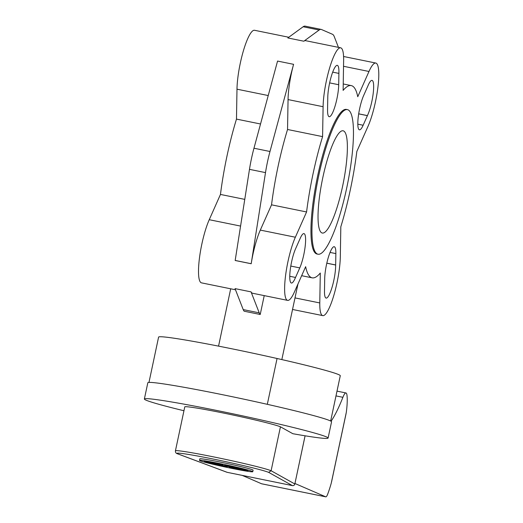 <?xml version="1.0" encoding="UTF-8"?>
<svg xmlns="http://www.w3.org/2000/svg" width="523" height="523" viewBox="0 0 523 523"><rect width="100%" height="100%" fill="white"/><g stroke="black" fill="none" stroke-linecap="round" stroke-linejoin="round"><path stroke-width="0.78" d="M280.446 426.807L271.104 470.752A49.378 2.066 -168 0 0 219.229 458.05A49.378 2.066 -168 0 0 175.427 450.846L184.769 406.894A49.378 2.066 12 0 1 228.571 414.105A49.378 2.066 12 0 1 280.446 426.807L292.841 433.711A93.911 3.936 -168 0 0 328.098 438.058A93.911 3.936 -168 0 0 237.05 414.687A93.911 3.936 -168 0 0 144.374 399.01A93.911 3.936 -168 0 0 183.952 410.751M328.098 438.058L331.549 421.819A93.911 3.936 -168 0 0 240.502 398.448A93.911 3.936 -168 0 0 147.826 382.771L144.374 399.01M305.079 435.803L294.841 483.978L271.104 470.752L268.652 472.38L292.377 485.599A2.085 2.066 -60.9 0 0 294.841 483.978L305.099 435.809M175.427 450.846C175.336 452.415 176.022 453.395 177.5 453.781L177.898 453.905A47.286 1.981 12 0 1 214.312 459.259A47.286 1.981 12 0 1 268.652 472.38M242.241 475.4L261.546 483.762A8.348 1.693 101.5 0 0 261.611 483.788A8.348 1.693 101.5 0 0 261.69 483.795M331.072 421.27A104.345 21.142 101.5 0 0 342.898 397.31A13.742 2.785 -78.5 0 1 345.958 392.956A13.742 2.785 -78.5 0 1 346.978 395.211A31.302 6.341 -78.5 0 1 346.311 412.307L345.788 414.759M331.804 480.545L331.209 483.33A41.742 8.46 -78.5 0 1 327.738 494.006A8.348 1.693 -78.5 0 1 325.803 496.85A8.348 1.693 -78.5 0 1 325.731 496.83L294.959 483.494M267.318 404.318L277.059 358.497L267.318 404.318M330.647 421.028L340.277 375.736A92.872 3.89 -168 0 0 277.059 358.497A92.872 3.89 -168 0 0 158.593 337.119L148.97 382.411M348.037 109.817A73.776 14.945 -78.5 0 1 347.037 186.443A73.776 14.945 -78.5 0 1 317.997 254.211A73.776 14.945 -78.5 0 1 318.062 178.938A73.776 14.945 -78.5 0 1 347.422 109.627A73.776 14.945 -78.5 0 1 348.037 109.817M317.997 254.211L316.997 254.008A73.776 14.945 -78.5 0 1 317.062 178.735A73.776 14.945 -78.5 0 1 346.422 109.418L347.422 109.627M343.546 130.927A52.176 10.571 101.5 0 0 343.114 130.789A52.176 10.571 101.5 0 0 322.351 179.807A52.176 10.571 101.5 0 0 322.305 233.042A52.176 10.571 101.5 0 0 342.84 185.116A52.176 10.571 101.5 0 0 343.546 130.927M264.226 295.619L260.225 314.48L244.202 311.218A36.525 7.4 101.5 0 1 243.208 309.596L235.036 288.618L251.053 291.88L259.231 312.852L243.208 309.596M335.661 264.965A129.39 26.215 -78.5 0 1 335.648 265.011A19.828 4.014 -78.5 0 1 332.282 286.532A19.828 4.014 -78.5 0 1 326.117 298.084A19.828 4.014 -78.5 0 1 324.535 290.03L324.515 290.023A129.39 26.215 -78.5 0 1 324.515 290.056L324.705 278.694A19.828 4.014 -78.5 0 1 328.267 257.597A19.828 4.014 -78.5 0 1 334.236 246.719A19.828 4.014 -78.5 0 1 335.858 253.603L335.661 264.965L326.816 263.161M335.648 265.011L326.803 263.206M367.408 115.596A129.39 26.215 -78.5 0 1 367.401 115.648L363.139 125.245A19.828 4.014 -78.5 0 1 359.432 129.822A19.828 4.014 -78.5 0 1 358.288 116.694A19.828 4.014 -78.5 0 1 363.642 95.539L367.904 85.935A129.39 26.215 -78.5 0 1 367.904 85.975L367.885 85.975A19.828 4.014 -78.5 0 1 372.036 80.398A19.828 4.014 -78.5 0 1 373.095 94.232A19.828 4.014 -78.5 0 1 367.408 115.596L358.686 113.824M367.401 115.648L358.68 113.87M295.508 277.452A19.828 4.014 -78.5 0 1 291.383 283.028A19.828 4.014 -78.5 0 1 290.324 269.195A19.828 4.014 -78.5 0 1 296.011 247.83A129.39 26.215 -78.5 0 1 296.011 247.778L300.28 238.181A19.828 4.014 -78.5 0 1 303.981 233.604A19.828 4.014 -78.5 0 1 305.131 246.732A19.828 4.014 -78.5 0 1 299.777 267.887L295.515 277.491A129.39 26.215 -78.5 0 1 295.508 277.452L289.755 276.281M338.884 73.397A129.39 26.215 -78.5 0 1 338.897 73.37L338.708 84.733A19.828 4.014 -78.5 0 1 335.145 105.829A19.828 4.014 -78.5 0 1 329.183 116.707A19.828 4.014 -78.5 0 1 327.561 109.823L327.751 98.461A129.39 26.215 -78.5 0 1 327.771 98.422A19.828 4.014 -78.5 0 1 331.137 76.894A19.828 4.014 -78.5 0 1 337.296 65.342A19.828 4.014 -78.5 0 1 338.884 73.397L332.693 72.135M260.31 230.094L271.535 204.833A98.089 19.874 -78.5 0 1 287.545 129.488L288.055 99.579A36.525 7.4 -78.5 0 1 293.586 64.322L269.992 151.493L253.969 148.231A41.742 8.46 101.5 0 0 249.478 169.347L235.18 260.447A36.525 7.4 101.5 0 0 235.173 260.493L251.197 263.749A36.525 7.4 -78.5 0 1 260.31 230.094L295.358 237.226L306.576 211.965L271.535 204.833M244.764 199.381L220.464 194.438L209.246 219.706A36.525 7.4 101.5 0 0 199.381 258.676A36.525 7.4 101.5 0 0 201.499 282.858L235.481 289.775M306.576 211.965A98.089 19.874 -78.5 0 1 322.593 136.621L287.545 129.488M260.532 123.99L236.481 119.1A98.089 19.874 101.5 0 0 220.464 194.438M295.358 237.226A36.525 7.4 -78.5 0 0 285.493 276.203A36.525 7.4 -78.5 0 0 287.611 300.379A36.525 7.4 -78.5 0 0 294.429 291.958L305.654 266.691A98.089 19.874 -78.5 0 0 312.146 277.831A98.089 19.874 -78.5 0 0 320.292 273.032L319.782 302.941A36.525 7.4 -78.5 0 0 322.769 315.617A36.525 7.4 -78.5 0 0 333.759 295.58A36.525 7.4 -78.5 0 0 340.316 256.715L340.819 226.805A98.089 19.874 -78.5 0 0 356.836 151.461L368.061 126.2A36.525 7.4 -78.5 0 0 377.92 87.223A36.525 7.4 -78.5 0 0 375.808 63.048A36.525 7.4 -78.5 0 0 368.983 71.474L357.758 96.735A98.089 19.874 -78.5 0 0 351.266 85.595A98.089 19.874 -78.5 0 0 343.127 90.394L343.631 60.485A36.525 7.4 -78.5 0 0 340.65 47.809A36.525 7.4 -78.5 0 0 329.66 67.846A36.525 7.4 -78.5 0 0 323.096 106.712L322.593 136.621M288.781 37.257L254.538 30.282A36.525 7.4 101.5 0 0 243.541 50.319A36.525 7.4 101.5 0 0 236.984 89.185L236.481 119.1M287.611 300.379L252.563 293.246A36.525 7.4 -78.5 0 1 251.053 291.88M251.197 263.749A36.525 7.4 -78.5 0 1 251.203 263.71L265.501 172.61A41.742 8.46 -78.5 0 1 269.992 151.493M251.203 263.71L235.18 260.447A36.525 7.4 101.5 0 0 235.173 260.493M303.85 41.212L319.148 30.02A41.742 8.46 -78.5 0 1 321.148 29.412L305.125 26.15A41.742 8.46 101.5 0 0 303.131 26.758L287.833 37.95L303.85 41.212A36.525 7.4 -78.5 0 1 305.602 40.676L340.65 47.809M338.446 47.364L334.236 36.558A41.742 8.46 -78.5 0 0 332.484 34.283L321.495 29.517A41.742 8.46 -78.5 0 0 321.148 29.412M260.225 314.48A36.525 7.4 -78.5 0 1 259.231 312.852M293.586 64.322L277.563 61.067L253.969 148.231M208.939 462.783A11.29 0.471 12 0 1 204.336 461.463M209.076 462.129A9.355 0.392 -168 0 0 206.173 461.802L206.154 461.901A9.355 0.392 -168 0 0 217.078 464.62L226.871 466.66L217.444 464.777A11.29 0.471 12 0 1 204.258 461.502A11.29 0.471 12 0 1 213.155 462.92L222.955 464.96L213.528 463.077A9.355 0.392 -168 0 0 206.154 461.901M227.963 466.562L224.328 465.444M224.04 465.431L228.25 466.693L224.04 465.405M239.109 469.183L229.316 467.144L238.743 469.026A9.355 0.392 -168 0 0 246.117 470.203A9.355 0.392 -168 0 0 235.193 467.49L225.393 465.444L234.82 467.327A11.29 0.471 12 0 1 248.007 470.602A11.29 0.471 12 0 1 239.109 469.183L239.129 469.105M246.117 470.203L246.137 470.099A9.355 0.392 -168 0 0 243.352 469.216M247.954 470.537A11.29 0.471 12 0 1 243.215 469.876M222.268 465.241L211.514 463.273L209.775 462.515L221.288 464.816M213.724 463.659L210.089 462.548M212.521 463.143L223.184 465.49L213.502 463.568M228.374 466.313L241.534 469.183L230.087 467.052L228.374 466.287M237.285 468.183L231.114 466.817L237.305 468.078M231.094 466.921L238.789 468.556M232.29 467.438L228.662 466.326M232.075 467.346L241.312 469.072M231.303 468.294A27.235 1.138 -168 0 0 252.772 471.713A27.235 1.138 -168 0 0 226.374 464.934A27.235 1.138 -168 0 0 199.492 460.39A27.235 1.138 -168 0 0 231.303 468.294M199.492 460.39L199.819 458.861A27.235 1.138 12 0 1 226.694 463.404A27.235 1.138 12 0 1 253.099 470.184L252.772 471.713M177.598 453.82L226.91 472.256A2.085 2.007 -69.5 0 0 227.204 472.334L177.898 453.905M227.244 472.347A2.085 0.425 -78.5 0 1 227.224 472.341A2.085 0.425 -78.5 0 1 227.204 472.334L292.377 485.599A2.085 0.425 101.5 0 0 292.396 485.606A2.085 2.085 0 0 0 294.854 483.997M346.311 412.307L331.209 483.33M335.988 395.904L342.898 397.31M261.546 483.762L325.731 496.83M335.858 253.603L330.052 252.419M363.139 125.245L357.817 124.16M299.777 267.887L290.795 266.063M338.708 84.733L329.634 82.882M240.573 226.08L209.246 219.706M323.096 106.712L288.055 99.579M268.234 95.546L236.984 89.185M368.983 71.474L343.533 66.29M319.782 302.941L295.005 297.901M319.148 30.02L303.131 26.758M265.501 172.61L249.478 169.347M226.91 472.256A2.085 2.085 0 0 0 227.224 472.341L292.396 485.606M346.102 413.484L331.536 482.016M337.002 391.132L345.958 392.956M261.611 483.788L325.803 496.85M281.832 359.582L297.979 283.963M218.555 346.134L230.689 288.794M351.266 85.595L343.238 83.961M322.769 315.617L292.534 309.466M312.146 277.831L301.653 275.693M375.808 63.048L343.578 56.491"/></g></svg>
